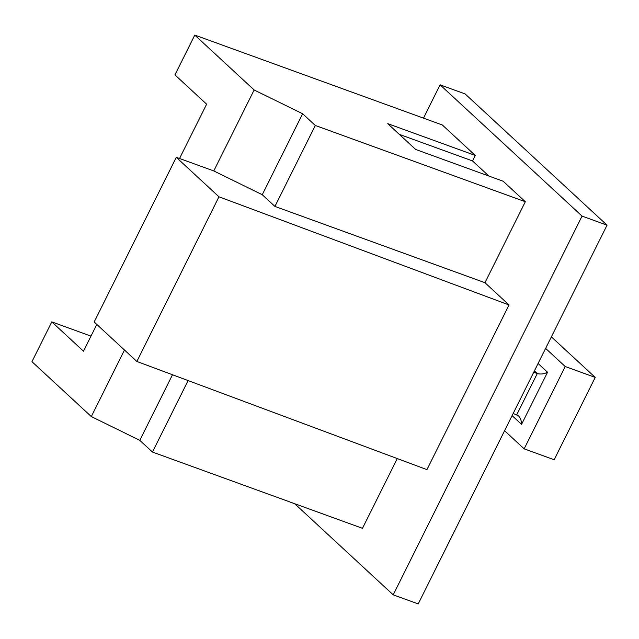 <?xml version="1.0" encoding="UTF-8"?>
<svg xmlns="http://www.w3.org/2000/svg" width="639" height="639" viewBox="0 0 639 639"><rect width="100%" height="100%" fill="white"/><g stroke="black" fill="none" stroke-linecap="round" stroke-linejoin="round"><path stroke-width="0.96" d="M525.322 201.732L315.299 125.468L302.622 113.75L254.146 89.979L213.777 170.94L262.262 194.711L274.93 206.429L484.961 282.702L525.322 201.732L503.149 181.228L415.638 149.446L387.753 123.662L475.264 155.445L442.316 124.972L194.783 35.089L174.942 74.883L206.629 104.181L179.535 158.512M254.146 89.979L194.783 35.089M397.274 458.57L362.489 528.325L152.465 452.061L139.789 440.343L91.313 416.572L31.95 361.682L51.791 321.88L90.986 336.114M96.808 324.436L83.477 351.186L51.791 321.88M124.493 350.028L91.313 416.572M218.961 196.796L509.035 304.963L426.94 469.633L136.858 361.466L218.961 196.796L176.276 157.322L94.173 321.992L136.858 361.466M538.094 363.487L547.551 372.233C544.053 374.031 540.626 374.47 537.279 373.559L533.717 372.265M547.551 372.233L521.552 424.376C521.52 420.766 520.473 417.89 518.397 415.765L513.189 413.433M423.497 118.135L440.103 84.835L465.104 93.917L607.05 225.176L418.218 603.911L393.217 594.837L294.667 503.7M440.103 84.835L582.049 216.094L393.217 594.837M607.05 225.176L582.049 216.094M484.961 282.702L509.035 304.963M399.295 134.342L472.525 160.932L475.264 155.445M472.525 160.932L488.867 176.044M545.618 348.391L565.219 366.514L524.164 448.85L504.57 430.726M551.369 336.857L595.221 377.409L554.173 459.745L524.164 448.85M565.219 366.514L595.221 377.409M188.106 380.572L152.465 452.061M213.777 170.94L176.276 157.322M274.93 206.429L315.299 125.468M262.262 194.711L302.622 113.75M172.498 374.758L139.789 440.343M534.396 370.892L537.279 373.559L516.751 414.727M521.552 424.376L512.095 415.63"/></g></svg>
